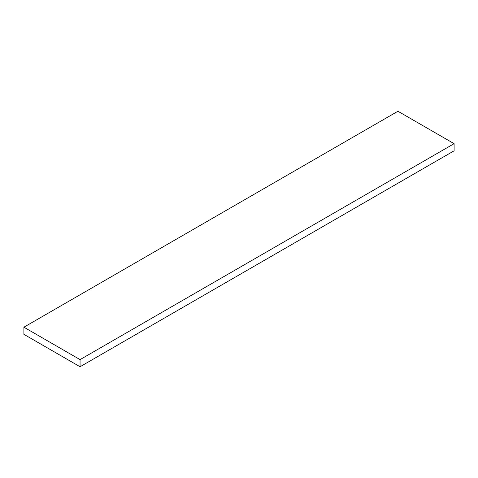 <?xml version="1.0" encoding="UTF-8"?>
<svg xmlns="http://www.w3.org/2000/svg" width="478" height="478" viewBox="0 0 478 478"><rect width="100%" height="100%" fill="white"/><g stroke="black" fill="none" stroke-linecap="round" stroke-linejoin="round"><path stroke-width="0.72" d="M80.059 366.751L454.1 150.803L454.1 143.669L397.941 111.249L23.9 327.197L80.059 359.617L80.059 366.751L23.9 334.331L23.9 327.197M454.1 143.669L80.059 359.617"/></g></svg>
